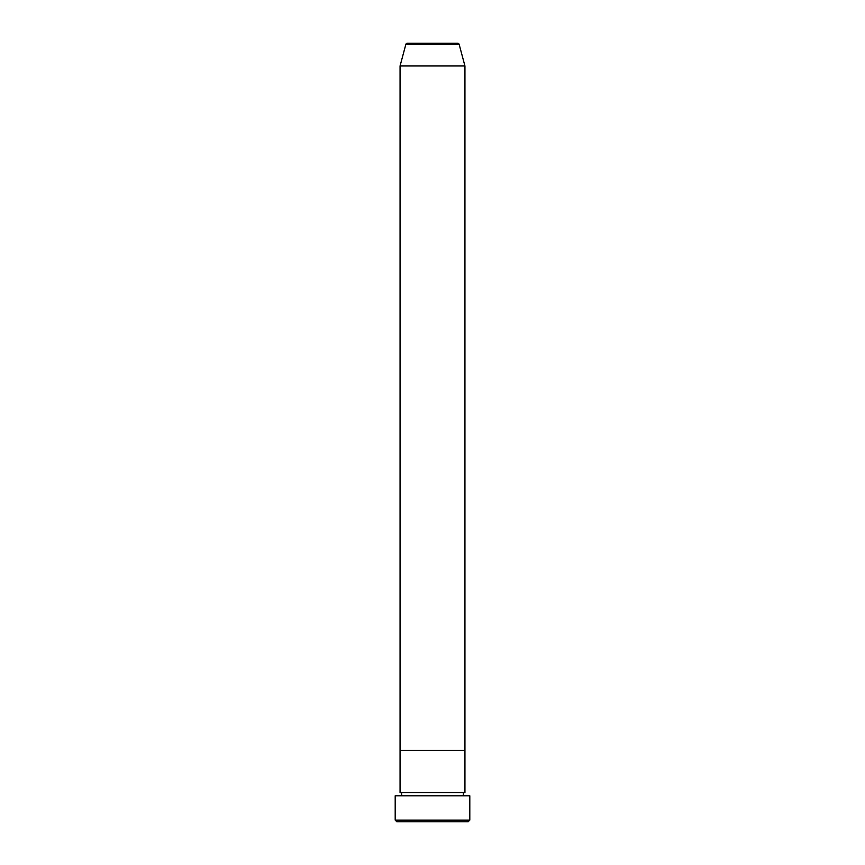 <?xml version="1.0" encoding="UTF-8"?>
<svg xmlns="http://www.w3.org/2000/svg" width="865" height="865" viewBox="0 0 865 865"><rect width="100%" height="100%" fill="white"/><g stroke="black" fill="none" stroke-linecap="round" stroke-linejoin="round"><path stroke-width="1.3" d="M468.181 821.75L396.819 821.75L395.197 820.128L469.803 820.128L468.181 821.75M457.607 43.25L407.393 43.25L457.607 43.25A1.622 1.622 0 0 1 459.174 44.45L464.938 65.956L464.938 750.388L400.062 750.388L400.062 792.556A1.622 1.622 0 0 1 401.684 794.178A1.622 1.622 0 0 1 400.062 795.8M407.393 43.25A1.622 1.622 0 0 0 405.826 44.45L400.062 65.956L400.062 750.388L464.938 750.388L464.938 792.556A1.622 1.622 0 0 0 463.316 794.178A1.622 1.622 0 0 0 464.938 795.8M464.938 792.556L400.062 792.556M469.803 820.128L469.803 795.8L395.197 795.8L395.197 820.128M464.938 65.956L400.062 65.956M459.174 44.45L405.826 44.45"/></g></svg>
